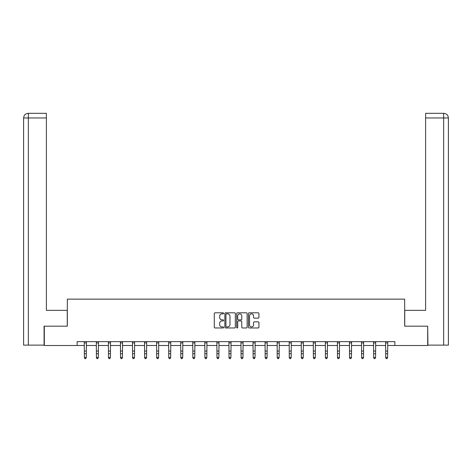 <?xml version="1.0" encoding="UTF-8"?>
<svg xmlns="http://www.w3.org/2000/svg" width="472" height="472" viewBox="0 0 472 472"><rect width="100%" height="100%" fill="white"/><g stroke="black" fill="none" stroke-linecap="round" stroke-linejoin="round"><path stroke-width="0.71" d="M223.639 313.337A0.531 0.531 0 0 0 223.108 312.806L215.049 312.806A0.761 0.761 0 0 0 214.288 313.567L214.288 327.214A0.761 0.761 0 0 0 215.049 327.975L223.108 327.975A0.531 0.531 0 0 0 223.639 327.444A0.531 0.531 0 0 0 223.108 326.913L222.064 326.913A2.425 2.425 0 0 1 219.639 324.488L219.639 323.349A2.425 2.425 0 0 1 222.064 320.925L223.108 320.925A0.531 0.531 0 0 0 223.639 320.394A0.531 0.531 0 0 0 223.108 319.863L222.064 319.863A2.425 2.425 0 0 1 219.639 317.432L219.639 316.293A2.425 2.425 0 0 1 222.064 313.868L223.108 313.868A0.531 0.531 0 0 0 223.639 313.337M258.166 318.152A0.761 0.761 0 0 0 258.921 317.396L258.921 313.567A0.761 0.761 0 0 0 258.166 312.806L249.216 312.806A0.761 0.761 0 0 0 248.455 313.567L248.455 327.214A0.761 0.761 0 0 0 249.216 327.975L258.166 327.975A0.761 0.761 0 0 0 258.921 327.214L258.921 322.588A0.761 0.761 0 0 0 258.166 321.833L254.337 321.833A0.761 0.761 0 0 0 253.576 322.588L253.576 324.883A2.03 2.03 0 0 1 251.547 326.913A2.03 2.03 0 0 1 249.517 324.883L249.517 315.898A2.03 2.03 0 0 1 251.547 313.868A2.03 2.03 0 0 1 253.576 315.898L253.576 317.396A0.761 0.761 0 0 0 254.337 318.152L258.166 318.152M46.392 113.321L28.243 113.321L46.392 113.321L46.392 117.959L28.349 117.959L28.349 345.115L44.073 345.115L44.073 326.187L67.331 326.187L67.331 299.142L404.669 299.142L404.669 326.187L427.691 326.187L427.691 345.504L394.857 345.504L394.857 341.639L77.142 341.639L77.142 345.504L84.37 345.504M44.309 326.187L44.309 345.504L77.142 345.504M235.339 313.567A0.761 0.761 0 0 0 234.578 312.806L225.628 312.806A0.761 0.761 0 0 0 224.873 313.567L224.873 327.214A0.761 0.761 0 0 0 225.628 327.975L234.578 327.975A0.761 0.761 0 0 0 235.339 327.214L235.339 313.567M237.422 312.806L246.372 312.806A0.761 0.761 0 0 1 247.127 313.567L247.127 327.214A0.761 0.761 0 0 1 246.372 327.975L242.543 327.975A0.761 0.761 0 0 1 241.782 327.214L241.782 321.68A0.761 0.761 0 0 0 241.027 320.925L238.484 320.925A0.761 0.761 0 0 0 237.723 321.68L237.723 327.444A0.531 0.531 0 0 1 237.192 327.975A0.531 0.531 0 0 1 236.661 327.444L236.661 313.567A0.761 0.761 0 0 1 237.422 312.806M86.299 345.504L96.424 345.504M98.353 345.504L108.477 345.504M110.407 345.504L120.531 345.504M122.46 345.504L132.579 345.504M134.514 345.504L144.633 345.504M146.568 345.504L156.686 345.504M158.621 345.504L168.74 345.504M170.675 345.504L180.794 345.504M182.729 345.504L192.847 345.504M194.777 345.504L204.901 345.504M206.83 345.504L216.955 345.504M218.884 345.504L229.008 345.504M230.938 345.504L241.062 345.504M242.992 345.504L253.116 345.504M255.045 345.504L265.17 345.504M267.099 345.504L277.223 345.504M279.153 345.504L289.271 345.504M291.206 345.504L301.325 345.504M303.26 345.504L313.378 345.504M315.314 345.504L325.432 345.504M327.367 345.504L337.486 345.504M339.421 345.504L349.54 345.504M351.469 345.504L361.593 345.504M363.523 345.504L373.647 345.504M375.576 345.504L385.701 345.504M387.63 345.504L394.857 345.504M226.466 313.868A0.531 0.531 0 0 0 225.935 314.399L225.935 326.382A0.531 0.531 0 0 0 226.466 326.913L227.563 326.913A2.425 2.425 0 0 0 229.988 324.488L229.988 316.293A2.425 2.425 0 0 0 227.563 313.868L226.466 313.868M241.782 315.933A2.03 2.03 0 0 0 239.752 313.904A2.03 2.03 0 0 0 237.723 315.933L237.723 319.101A0.761 0.761 0 0 0 238.484 319.863L241.027 319.863A0.761 0.761 0 0 0 241.782 319.101L241.782 315.933M85.721 358.508L86.299 357.398L86.4 341.639L84.276 341.651L84.37 357.398L86.299 357.398L85.721 358.679L84.948 358.508L85.721 358.679M84.948 358.679L84.37 357.829L84.948 358.508M67.254 326.187L67.254 310.346L46.392 310.346L46.392 117.959M28.349 345.115L23.6 345.115L23.6 117.959C23.877 115.144 25.423 113.599 28.232 113.321L28.243 113.321C25.417 113.599 23.871 115.144 23.6 117.959L23.6 298.758M28.349 113.321L29.394 113.321L28.349 113.321L28.349 117.959L23.6 117.959M404.746 326.187L404.746 310.346L425.608 310.346L425.608 113.321L443.757 113.321L425.608 113.321M448.4 345.115L448.4 298.758L448.4 345.115L427.927 345.115L427.691 326.187M443.651 113.321L442.606 113.321L443.651 113.321L443.651 117.959L425.608 117.959M443.651 345.115L443.651 117.959L448.4 117.959L448.4 298.758L448.4 117.959C448.123 115.144 446.577 113.599 443.768 113.321M97.775 358.508L98.353 357.398L98.453 341.639L96.329 341.651L96.424 357.398L98.353 357.398L97.775 358.679L97.002 358.508L97.775 358.679M97.002 358.679L96.424 357.829L97.002 358.508M109.828 358.508L110.407 357.398L110.507 341.639L108.383 341.651L108.477 357.398L110.407 357.398L109.828 358.679L109.056 358.508L109.828 358.679M109.056 358.679L108.477 357.829L109.056 358.508M120.431 341.639L120.531 357.398L122.46 357.398L121.882 358.679L121.109 358.508L121.882 358.679M121.882 358.508L122.46 357.398L122.561 341.639M121.109 358.679L120.531 357.829L121.109 358.508M133.936 358.508L134.514 357.398L134.608 341.639L132.49 341.651L132.579 357.398L134.514 357.398L133.936 358.679L133.163 358.508L133.936 358.679M133.163 358.679L132.579 357.829L133.163 358.508M145.99 358.508L146.568 357.398L146.656 341.651L144.544 341.651L144.633 357.398L146.568 357.398L145.99 358.679L145.217 358.508L145.99 358.679M145.217 358.679L144.633 357.829L145.217 358.508M158.037 358.508L158.621 357.398L158.716 341.639L156.598 341.651L156.686 357.398L158.621 357.398L158.037 358.679L157.27 358.508L158.037 358.679M157.27 358.679L156.686 357.829L157.27 358.508M170.091 358.508L170.675 357.398L170.77 341.639L168.651 341.651L168.74 357.398L170.675 357.398L170.091 358.679L169.318 358.508L170.091 358.679M169.318 358.679L168.74 357.829L169.318 358.508M180.699 341.639L180.794 357.398L182.729 357.398L182.145 358.679L181.372 358.508L182.145 358.679M182.145 358.508L182.729 357.398L182.823 341.639L180.705 341.651M181.372 358.679L180.794 357.829L181.372 358.508M194.198 358.508L194.777 357.398L194.877 341.639L192.759 341.651L192.847 357.398L194.777 357.398L194.198 358.679L193.426 358.508L194.198 358.679M193.426 358.679L192.847 357.829L193.426 358.508M204.801 341.639L204.901 357.398L206.83 357.398L206.252 358.679L205.479 358.508L206.252 358.679M206.252 358.508L206.83 357.398L206.931 341.639M205.479 358.679L204.901 357.829L205.479 358.508M218.306 358.508L218.884 357.398L218.984 341.639L216.86 341.651L216.955 357.398L218.884 357.398L218.306 358.679L217.533 358.508L218.306 358.679M217.533 358.679L216.955 357.829L217.533 358.508M230.36 358.508L230.938 357.398L231.038 341.639L228.914 341.651L229.008 357.398L230.938 357.398L230.36 358.679L229.587 358.508L230.36 358.679M229.587 358.679L229.008 357.829L229.587 358.508M242.413 358.508L242.992 357.398L243.092 341.639L240.968 341.651L241.062 357.398L242.992 357.398L242.413 358.679L241.64 358.508L242.413 358.679M241.64 358.679L241.062 357.829L241.64 358.508M254.467 358.508L255.045 357.398L255.145 341.639L253.022 341.651L253.116 357.398L255.045 357.398L254.467 358.679L253.694 358.508L254.467 358.679M253.694 358.679L253.116 357.829L253.694 358.508M265.069 341.639L265.17 357.398L267.099 357.398L266.521 358.679L265.748 358.508L266.521 358.679M266.521 358.508L267.099 357.398L267.199 341.639M265.748 358.679L265.17 357.829L265.748 358.508M278.574 358.508L279.153 357.398L279.253 341.639L277.129 341.651L277.223 357.398L279.153 357.398L278.574 358.679L277.801 358.508L278.574 358.679M277.801 358.679L277.223 357.829L277.801 358.508M290.628 358.508L291.206 357.398L291.295 341.651L289.183 341.651L289.271 357.398L291.206 357.398L290.628 358.679L289.855 358.508L290.628 358.679M289.855 358.679L289.271 357.829L289.855 358.508M302.682 358.508L303.26 357.398L303.354 341.639L301.236 341.651L301.325 357.398L303.26 357.398L302.682 358.679L301.909 358.508L302.682 358.679M301.909 358.679L301.325 357.829L301.909 358.508M314.73 358.508L315.314 357.398L315.408 341.639L313.29 341.651L313.378 357.398L315.314 357.398L314.73 358.679L313.963 358.508L314.73 358.679M313.963 358.679L313.378 357.829L313.963 358.508M325.338 341.639L325.432 357.398L327.367 357.398L326.783 358.679L326.01 358.508L326.783 358.679M326.783 358.508L327.367 357.398L327.462 341.639L325.344 341.651M326.01 358.679L325.432 357.829L326.01 358.508M338.837 358.508L339.421 357.398L339.516 341.639L337.397 341.651L337.486 357.398L339.421 357.398L338.837 358.679L338.064 358.508L338.837 358.679M338.064 358.679L337.486 357.829L338.064 358.508M349.439 341.639L349.54 357.398L351.469 357.398L350.891 358.679L350.118 358.508L350.891 358.679M350.891 358.508L351.469 357.398L351.569 341.639M350.118 358.679L349.54 357.829L350.118 358.508M362.944 358.508L363.523 357.398L363.623 341.639L361.499 341.651L361.593 357.398L363.523 357.398L362.944 358.679L362.171 358.508L362.944 358.679M362.171 358.679L361.593 357.829L362.171 358.508M374.998 358.508L375.576 357.398L375.677 341.639L373.553 341.651L373.647 357.398L375.576 357.398L374.998 358.679L374.225 358.508L374.998 358.679M374.225 358.679L373.647 357.829L374.225 358.508M387.052 358.508L387.63 357.398L387.73 341.639L385.606 341.651L385.701 357.398L387.63 357.398L387.052 358.679L386.279 358.508L387.052 358.679M386.279 358.679L385.701 357.829L386.279 358.508M86.299 351.062L84.37 351.062M86.299 353.717L84.37 353.717M86.299 342.908L84.37 342.908M98.353 351.062L96.424 351.062M98.353 353.717L96.424 353.717M98.353 342.908L96.424 342.908M110.407 351.062L108.477 351.062M110.407 353.717L108.477 353.717M110.407 342.908L108.477 342.908M122.549 341.651L120.437 341.651M122.46 351.062L120.531 351.062M122.46 353.717L120.531 353.717M122.46 342.908L120.531 342.908M134.514 351.062L132.579 351.062M134.514 353.717L132.579 353.717M134.514 342.908L132.579 342.908M146.568 351.062L144.633 351.062M146.568 353.717L144.633 353.717M146.568 342.908L144.633 342.908M158.621 351.062L156.686 351.062M158.621 353.717L156.686 353.717M158.621 342.908L156.686 342.908M170.675 351.062L168.74 351.062M170.675 353.717L168.74 353.717M170.675 342.908L168.74 342.908M182.729 351.062L180.794 351.062M182.729 353.717L180.794 353.717M182.729 342.908L180.794 342.908M194.777 351.062L192.847 351.062M194.777 353.717L192.847 353.717M194.777 342.908L192.847 342.908M206.925 341.651L204.807 341.651M206.83 351.062L204.901 351.062M206.83 353.717L204.901 353.717M206.83 342.908L204.901 342.908M218.884 351.062L216.955 351.062M218.884 353.717L216.955 353.717M218.884 342.908L216.955 342.908M230.938 351.062L229.008 351.062M230.938 353.717L229.008 353.717M230.938 342.908L229.008 342.908M242.992 351.062L241.062 351.062M242.992 353.717L241.062 353.717M242.992 342.908L241.062 342.908M255.045 351.062L253.116 351.062M255.045 353.717L253.116 353.717M255.045 342.908L253.116 342.908M267.193 341.651L265.075 341.651M267.099 351.062L265.17 351.062M267.099 353.717L265.17 353.717M267.099 342.908L265.17 342.908M279.153 351.062L277.223 351.062M279.153 353.717L277.223 353.717M279.153 342.908L277.223 342.908M291.206 351.062L289.271 351.062M291.206 353.717L289.271 353.717M291.206 342.908L289.271 342.908M303.26 351.062L301.325 351.062M303.26 353.717L301.325 353.717M303.26 342.908L301.325 342.908M315.314 351.062L313.378 351.062M315.314 353.717L313.378 353.717M315.314 342.908L313.378 342.908M327.367 351.062L325.432 351.062M327.367 353.717L325.432 353.717M327.367 342.908L325.432 342.908M339.421 351.062L337.486 351.062M339.421 353.717L337.486 353.717M339.421 342.908L337.486 342.908M351.563 341.651L349.451 341.651M351.469 351.062L349.54 351.062M351.469 353.717L349.54 353.717M351.469 342.908L349.54 342.908M363.523 351.062L361.593 351.062M363.523 353.717L361.593 353.717M363.523 342.908L361.593 342.908M375.576 351.062L373.647 351.062M375.576 353.717L373.647 353.717M375.576 342.908L373.647 342.908M387.63 351.062L385.701 351.062M387.63 353.717L385.701 353.717M387.63 342.908L385.701 342.908"/></g></svg>
